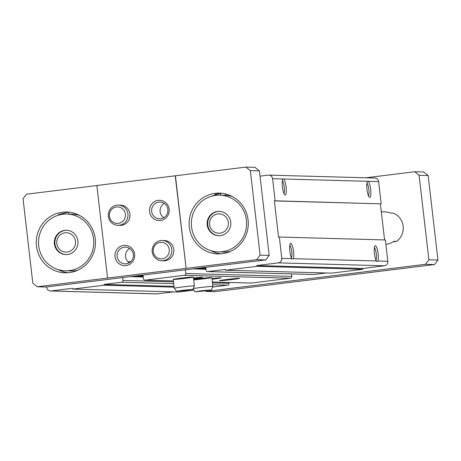 <?xml version="1.0" encoding="UTF-8"?>
<svg xmlns="http://www.w3.org/2000/svg" width="461" height="461" viewBox="0 0 461 461"><rect width="100%" height="100%" fill="white"/><g stroke="black" fill="none" stroke-linecap="round" stroke-linejoin="round"><path stroke-width="0.69" d="M205.727 267.317L206.061 270.169A1.619 1.579 -88.4 0 0 207.813 271.581L225.446 269.403L225.538 270.209L331.574 273.137L362.922 269.264L362.83 268.458L384.382 265.795A4.051 3.947 -88.4 0 0 387.839 261.289L377.911 261.012L376.77 261.589L376.297 260.966L293.346 258.679L292.205 259.255L291.732 258.633L281.804 258.362L279.337 237.029L278.553 237.127L274.364 200.91L275.148 200.812L272.584 178.678A4.051 3.947 -88.4 0 0 268.198 175.14L260.016 176.148M225.538 270.209L256.892 266.337L256.8 265.53L278.352 262.868A4.051 3.947 -88.4 0 0 281.804 258.362M46.624 286.973L46.676 287.41A4.051 3.947 -88.4 0 0 51.062 290.949L72.613 288.286L72.705 289.093L104.059 285.221L103.967 284.414L121.6 282.236A1.619 1.579 -88.4 0 0 122.983 280.432L122.649 277.58M50.485 290.977L156.515 293.905A4.051 3.947 -88.4 0 0 157.092 293.876L173.342 291.871M193.81 290.159L178.741 292.02L72.705 289.093M174.137 287.151L104.059 285.221M174.045 286.35L103.967 284.414M212.648 287.013L227.63 285.163A1.619 1.579 -88.4 0 0 229.013 283.359L228.91 282.466M128.077 261.842L130.947 261.491M143.031 275.061L143.452 278.721A1.619 1.579 -88.4 0 0 145.203 280.138L184.394 275.292A1.619 1.579 -88.4 0 0 185.777 273.488L185.351 269.835M212.388 282.005L251.009 283.071A1.619 1.579 -88.4 0 0 251.239 283.06L290.424 278.219A1.619 1.579 -88.4 0 0 291.807 276.416L291.519 273.909M231.877 279.568A10.136 0.34 173.4 0 0 239.628 278.329A10.136 0.34 173.4 0 0 229.526 279.164A10.136 0.34 173.4 0 0 219.505 280.657A10.136 0.34 173.4 0 0 231.877 279.568M212.066 279.216A10.136 0.34 173.4 0 0 213.374 279.055A10.136 0.34 173.4 0 0 221.119 277.816A10.136 0.34 173.4 0 0 211.985 278.548M193.562 278.703A10.136 0.34 173.4 0 0 194.87 278.542A10.136 0.34 173.4 0 0 202.615 277.303A10.136 0.34 173.4 0 0 193.482 278.035M193.695 279.873A10.136 0.34 173.4 0 0 204.119 278.801A10.136 0.34 173.4 0 0 211.876 277.574A10.136 0.34 173.4 0 0 204.891 278.058A10.136 0.34 173.4 0 0 193.649 279.481M185.616 278.288A10.136 0.34 173.4 0 0 193.372 277.061A10.136 0.34 173.4 0 0 183.265 277.891A10.136 0.34 173.4 0 0 173.238 279.389A10.136 0.34 173.4 0 0 185.616 278.288M207.583 271.592L313.613 274.52A1.619 1.579 -88.4 0 0 313.843 274.508L326.175 272.987M362.922 269.264L256.892 266.337M362.83 268.458L256.8 265.53M377.911 261.012A8.108 1.832 83 0 0 378.118 253.798A8.108 1.832 83 0 0 374.879 245.972A8.108 1.832 83 0 0 374.338 252.962A8.108 1.832 83 0 0 376.297 260.966M387.839 261.289L385.367 239.956L279.337 237.029M293.346 258.679A8.108 1.832 83 0 0 293.548 251.464A8.108 1.832 83 0 0 290.309 243.639A8.108 1.832 83 0 0 289.773 250.628A8.108 1.832 83 0 0 291.732 258.633M384.572 239.933L380.394 203.837L274.364 200.91M380.394 203.837L275.148 200.812M381.178 203.739L378.619 181.605L367.884 181.311A8.108 1.832 83 0 0 367.429 181.582A8.108 1.832 83 0 0 366.996 189.58A8.108 1.832 83 0 0 369.359 197.239A8.108 1.832 83 0 0 370.667 189.408A8.108 1.832 83 0 0 367.884 181.311L283.319 178.977A8.108 1.832 83 0 0 282.858 179.248A8.108 1.832 83 0 0 282.432 187.247A8.108 1.832 83 0 0 284.794 194.905A8.108 1.832 83 0 0 286.102 187.074A8.108 1.832 83 0 0 283.319 178.977L272.584 178.678M378.619 181.605A4.051 3.947 -88.4 0 0 374.81 178.038L268.78 175.111M283.907 193.487A6.569 1.487 83 0 0 284.264 187.247A6.569 1.487 83 0 0 282.345 180.839M291.358 257.872A6.569 1.487 83 0 0 291.715 251.637A6.569 1.487 83 0 0 289.796 245.229M368.472 195.821A6.569 1.487 83 0 0 368.829 189.58A6.569 1.487 83 0 0 366.91 183.173M375.922 260.206A6.569 1.487 83 0 0 376.28 253.971A6.569 1.487 83 0 0 374.361 247.563M385.869 244.272A16.216 15.783 -88.4 0 0 393.907 241.253L396.679 241.334A16.216 15.783 91.6 0 0 403.139 226.247A16.216 15.783 91.6 0 0 393.423 213.161L390.646 213.086A16.216 15.783 -88.4 0 0 385.137 211.899L381.316 211.795M205.254 290.839L205.975 291.427L215.045 291.675L434.498 264.562L437.95 260.056L428.171 175.543L423.786 172.005L414.721 171.751L365.85 177.79M434.498 264.562L425.428 264.309L428.88 259.802L419.107 175.295L414.721 171.751M205.975 291.427L425.428 264.309M437.95 260.056L428.88 259.802M428.171 175.543L419.107 175.295M396.679 241.334L393.175 241.766M38.712 245.805A28.375 27.625 91.6 0 1 66.926 214.054A28.375 27.625 91.6 0 1 93.756 243.178A28.375 27.625 91.6 0 1 65.358 270.78A28.375 27.625 91.6 0 1 38.712 245.805M54.386 243.869A12.159 11.836 91.6 0 1 66.482 230.264A12.159 11.836 91.6 0 1 77.978 242.745A12.159 11.836 91.6 0 1 65.808 254.57A12.159 11.836 91.6 0 1 54.386 243.869M191.546 226.921A28.375 27.625 91.6 0 1 219.759 195.17A28.375 27.625 91.6 0 1 246.589 224.294A28.375 27.625 91.6 0 1 218.191 251.896A28.375 27.625 91.6 0 1 191.546 226.921M207.22 224.985A12.159 11.836 91.6 0 1 219.315 211.38A12.159 11.836 91.6 0 1 230.811 223.862A12.159 11.836 91.6 0 1 218.641 235.686A12.159 11.836 91.6 0 1 207.22 224.985M69.617 212.25A30.403 29.596 91.6 0 0 68.654 212.337L68.856 214.106M68.389 212.118L58.466 214.532L63.872 213.264L63.975 214.135M225.515 193.931L225.677 195.337A28.375 27.625 -88.4 0 1 232.05 196.374M215.12 194.294L220.589 193.562L220.779 195.199M175.232 175.802L245.955 167.095L250.34 170.633L260.119 255.146L256.668 259.652L186.129 268.371L175.232 175.802L96.856 185.489L107.569 278.046L185.944 268.365M107.569 278.046L37.214 286.765L46.279 287.019L265.732 259.906L269.184 255.394L259.41 170.887L255.025 167.343L245.955 167.095M37.214 286.765L32.829 283.227L23.05 198.72L26.502 194.208L96.862 185.518M265.732 259.906L256.668 259.652M259.41 170.887L250.34 170.633M269.184 255.394L260.119 255.146M115.037 256.714A10.136 9.865 91.6 0 1 128.723 246.186A10.136 9.865 91.6 0 1 130.74 263.611A10.136 9.865 91.6 0 1 115.037 256.714M118.419 205.076L120.454 205.133A10.136 9.865 91.6 0 1 130.037 215.535A10.136 9.865 91.6 0 1 119.895 225.389L117.86 225.337A10.136 9.865 91.6 0 1 116.979 205.145A10.136 9.865 91.6 0 1 128.002 215.477A10.136 9.865 91.6 0 1 117.86 225.337M162.266 240.475L164.3 240.533A10.136 9.865 91.6 0 1 173.883 250.934A10.136 9.865 91.6 0 1 163.741 260.793L161.707 260.736A10.136 9.865 91.6 0 1 160.82 240.544A10.136 9.865 91.6 0 1 171.844 250.876A10.136 9.865 91.6 0 1 161.707 260.736M149.566 211.628A10.136 9.865 91.6 0 1 163.252 201.1A10.136 9.865 91.6 0 1 165.269 218.526A10.136 9.865 91.6 0 1 149.566 211.628M36.477 246.041A30.403 29.596 91.6 0 1 66.707 212.02A30.403 29.596 91.6 0 1 95.45 243.224A30.403 29.596 91.6 0 1 65.03 272.797A30.403 29.596 91.6 0 1 36.477 246.041M189.31 227.158A30.403 29.596 91.6 0 1 219.54 193.136A30.403 29.596 91.6 0 1 248.283 224.34A30.403 29.596 91.6 0 1 217.863 253.913A30.403 29.596 91.6 0 1 189.31 227.158M175.416 175.808L186.129 268.371M151.663 211.432A8.379 8.16 91.6 0 1 159.996 202.056A8.379 8.16 91.6 0 1 167.919 210.654A8.379 8.16 91.6 0 1 151.663 211.432M163.793 217.713A8.379 8.16 91.6 0 1 164.185 203.387M117.134 256.518A8.379 8.16 91.6 0 1 125.461 247.142A8.379 8.16 91.6 0 1 133.385 255.74A8.379 8.16 91.6 0 1 117.134 256.518M129.259 262.793A8.379 8.16 91.6 0 1 129.656 248.467M212.348 196A30.403 29.596 91.6 0 1 220.589 193.562M220.779 253.85A30.403 29.596 91.6 0 1 210.838 250.657M218.191 251.896L223.746 252.052A28.375 27.625 -88.4 0 0 230.535 251.372M59.515 214.884A30.403 29.596 91.6 0 1 63.872 213.264M67.946 272.728A30.403 29.596 91.6 0 1 58.005 269.541M65.358 270.78L70.913 270.935A28.375 27.625 -88.4 0 0 77.702 270.255M79.217 215.258A28.375 27.625 -88.4 0 0 72.481 214.209L66.926 214.054M219.759 195.17L225.314 195.326A28.375 27.625 91.6 0 1 225.677 195.337M218.923 235.692A12.159 11.836 91.6 0 1 207.79 225.003A12.159 11.836 91.6 0 1 219.597 211.392M209.622 224.691A9.675 9.416 91.6 0 1 222.692 214.636A9.675 9.416 91.6 0 1 224.616 231.272A9.675 9.416 91.6 0 1 209.622 224.691M66.09 254.576A12.159 11.836 91.6 0 1 54.957 243.886A12.159 11.836 91.6 0 1 66.764 230.275M56.789 243.569A9.675 9.416 91.6 0 1 69.859 233.52A9.675 9.416 91.6 0 1 71.783 250.156A9.675 9.416 91.6 0 1 56.789 243.569M116.449 206.983A8.263 8.044 91.6 0 1 124.793 218.433A8.263 8.044 91.6 0 1 110.957 220.139A8.263 8.044 91.6 0 1 116.449 206.983M160.295 242.382A8.263 8.044 91.6 0 1 168.634 253.832A8.263 8.044 91.6 0 1 154.804 255.544A8.263 8.044 91.6 0 1 160.295 242.382M182.815 290.246L192.905 289.352L184.734 290.574L176.494 291.254L182.815 290.246M176.494 291.254L174.264 288.252A10.136 0.34 -6.6 0 1 174.264 288.246A10.136 0.34 -6.6 0 1 182.014 287.013A10.136 0.34 -6.6 0 1 194.392 285.912A10.136 0.34 -6.6 0 1 194.392 285.918L193.372 277.061M201.319 290.758L211.409 289.865L203.238 291.081L195.003 291.761L201.319 290.758M193.234 288.598A10.136 0.34 -6.6 0 1 200.518 287.526A10.136 0.34 -6.6 0 1 212.901 286.425A10.136 0.34 -6.6 0 1 212.896 286.431L211.876 277.574M384.382 265.795L278.352 262.868M157.092 293.876L51.062 290.949M227.63 285.163L212.705 284.748M173.734 283.676L121.6 282.236M229.013 283.359L212.492 282.904M173.52 281.827L122.983 280.432M143.25 276.98L130.388 276.623M143.106 275.759L138.456 275.626M251.239 283.06L212.388 281.988M144.973 280.144L173.417 280.933L145.203 280.138M290.424 278.219L184.394 275.292M291.807 276.416L185.777 273.488M205.952 269.236L193.09 268.878M205.808 268.008L201.157 267.881M313.843 274.508L207.813 271.581M143.169 276.283L134.969 276.058M205.871 268.538L197.671 268.314M192.905 289.352L194.392 285.918M174.264 288.246L173.238 279.389M211.409 289.865L212.896 286.431M195.003 291.761L193.021 289.093"/></g></svg>
